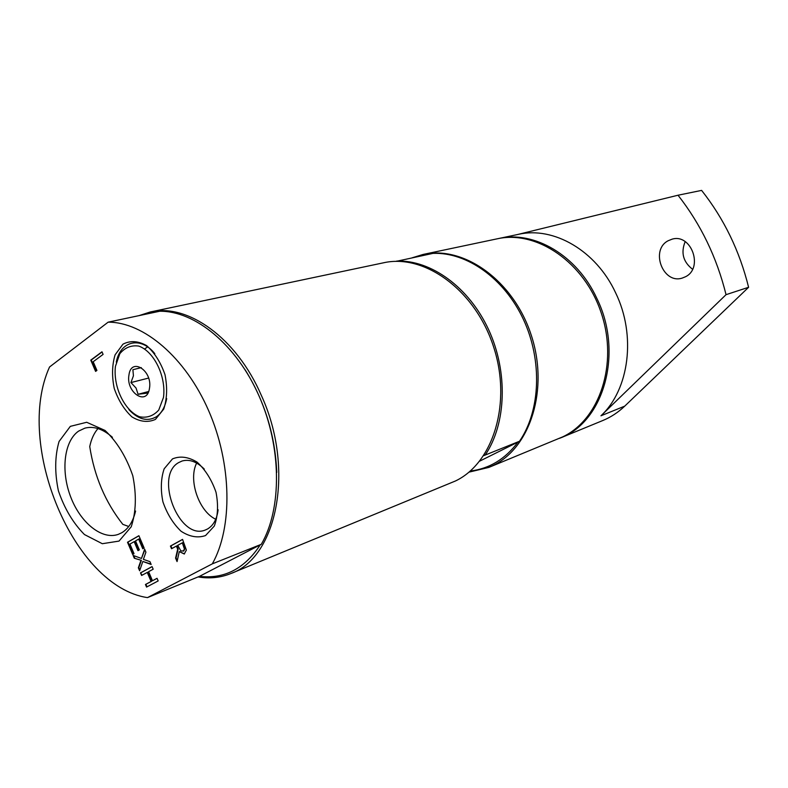 <?xml version="1.0" encoding="UTF-8"?>
<svg xmlns="http://www.w3.org/2000/svg" width="788" height="788" viewBox="0 0 788 788"><rect width="100%" height="100%" fill="white"/><g stroke="black" fill="none" stroke-linecap="round" stroke-linejoin="round"><path stroke-width="1.18" d="M147.612 346.937L144.687 348.907M97.968 428.564C94.008 433.173 91.27 439.172 89.743 446.579C94.353 476.346 105.375 502.271 122.82 524.355L128.739 526.502M215.735 519.253C198.753 511.323 188.066 479.813 196.645 463.088M135.585 511.038C133.113 521.449 128.513 528.679 121.805 532.727L118.269 534.372C101.957 540.213 80.475 522.828 70.664 496.864C60.676 470.988 64.025 441.122 78.623 431.095L84.907 428.14C93.752 425.884 102.933 428.938 112.428 437.301M199.453 576.363L147.484 597.609L212.327 563.844L261.301 544.301L199.453 576.363C224.304 579.2 244.516 568.769 260.109 545.05M276.746 472.406C275.209 435.4 264.66 401.181 245.088 369.739M198.212 576.954C209.647 578.845 220.532 577.712 230.864 573.536C277.268 557.5 295.037 468.535 261.311 395.33C236.469 337.688 187.406 302.996 150.232 311.999L138.944 315.643M261.301 544.301C282.074 508.693 281.72 447.21 259.055 395.98C236.449 344.681 195.109 310.817 159.747 311.24L108.133 322.164L49.536 367.001C14.42 444.176 73.54 586.725 147.484 597.609M212.327 563.844C232.834 527.359 231.889 463.787 208.603 410.587C185.377 357.319 143.524 321.987 108.133 322.164M183.328 551.098L184.412 548.931L182.304 542.834L177.714 545.355L180.915 550.989L183.801 550.91L184.884 548.753L182.777 542.656L182.304 542.834M177.251 560.731L176.049 557.934L178.157 548.97L177.684 549.157L176.364 546.094L171.557 548.734L170.415 546.074L182.56 539.376L186.362 550.073L184.254 554.013L179.28 551.58L177.064 561.588L175.576 558.121L177.684 549.157M178.157 548.97L176.837 545.917L176.364 546.094M172.001 548.487L170.898 545.897L170.415 546.074M170.898 545.897L182.589 539.445M184.49 553.905L179.28 551.58M183.2 551.157L183.801 550.91M96.008 371.099L91.26 360.017L102.066 351.98M90.768 360.136L101.977 351.793L103.1 354.393L93.191 361.741L96.924 370.429L95.594 371.394L90.768 360.136L91.26 360.017M138.895 535.712L144.135 548.005L142.766 548.773L138.649 539.1L135.506 540.893L139.338 549.886L137.979 550.654L134.157 541.661L129.941 544.075L134.019 553.678L132.679 554.437L127.498 542.252L138.895 535.712M143.209 548.517L139.121 538.923L138.649 539.1M138.422 550.398L134.63 541.494L134.157 541.661M133.123 554.191L127.971 542.085L127.498 542.252M127.971 542.085L138.934 535.791M139.87 570.069L138.826 567.616L141.367 560.357L134.285 558.219L133.093 555.422L141.466 558.456L144.637 549.177L145.918 552.181L143.386 559.372L149.956 561.657L151.158 564.484L142.835 561.46L139.624 570.778L138.353 567.803L140.894 560.534M141.367 560.357L134.285 558.219M134.758 558.042L133.743 555.648M144.864 549.719L141.466 558.456M150.981 564.07L142.835 561.46M147.001 586.843L145.918 584.292L151.572 581.278L151.099 581.465L147.248 572.423L141.613 575.467L140.51 572.866L152.054 566.592L153.177 569.212L148.617 571.684L152.468 580.736L157.048 578.303L158.171 580.923L146.548 587.08L145.445 584.479L151.099 581.465M151.572 581.278L147.72 572.236L147.248 572.423M142.067 575.22L140.51 572.866M140.983 572.689L152.084 566.651M157.068 578.353L152.468 580.736M166.692 398.58C165.047 407.11 161.589 413.188 156.31 416.803C147.386 421.875 138.255 419.492 128.907 409.642M116.279 362.155C120.229 340.938 140.638 335.846 154.803 353.664M155.433 419.403L163.727 409.09C167.086 398.895 167.509 387.44 165.007 374.714C160.772 362.45 154.625 352.748 146.588 345.597C138.107 340.879 130.237 340.406 122.967 344.169L115.097 354.827C112.044 364.952 111.758 376.132 114.221 388.376C118.279 400.186 124.169 409.691 131.901 416.882C140.156 421.866 148.006 422.703 155.433 419.403M218.118 509.777C216.927 519.164 213.371 525.576 207.461 529.024L205.461 529.94C179.497 541.307 153.719 475.922 178.738 462.546L182.058 461.019C189.376 458.961 196.783 461.65 204.279 469.077M205.56 535.554L214.316 526.029C217.921 516.248 218.483 504.99 216.011 492.254C211.716 479.833 205.412 469.786 197.089 462.123C188.293 456.823 180.097 455.75 172.483 458.902L164.16 468.801C160.88 478.543 160.466 489.535 162.909 501.789C167.017 513.746 173.064 523.567 181.053 531.25C189.603 536.795 197.778 538.234 205.56 535.554M119.027 541.09L131.212 526.808C136.117 512.042 136.639 495.012 132.788 475.725C126.316 456.941 117.067 441.851 105.04 430.445L86.7 422.279L70.329 426.357L59.07 441.467C54.835 456.134 54.608 472.564 58.391 490.776C64.439 508.516 73.126 523.114 84.464 534.56L102.312 543.71L119.027 541.09M148.577 378.073L130.936 382.574L133.428 375.777L132.896 369.71L141.308 367.622M130.936 382.574L136.028 388.031L138.097 394.286L147.917 393.054M163.49 397.388L158.743 410.046C153.424 415.946 147.031 418.182 139.575 416.773C124.504 410.814 113.039 386.741 115.432 366.351L119.835 353.704C124.928 347.557 131.232 345.016 138.727 346.08C154.113 351.418 166.288 376.516 163.49 397.388M149.474 388.336C147.061 406.598 125.716 392.532 128.946 375.078C131.074 356.777 152.793 370.518 149.474 388.336M138.097 394.286L148.646 391.498M559.46 438.345L560.101 438.089C603.825 422.21 623.8 352.669 596.762 298.228C576.983 255.214 533.88 230.283 498.568 238.537L497.898 238.675M726.043 294.673L748.6 287.285C739.617 250.968 723.945 218.67 701.606 190.391L678.025 195.227C700.798 224.265 716.804 257.42 726.043 294.673L600.958 415.788C629.257 389.538 636.409 335.314 615.595 292.772C596.122 250.574 553.471 226.166 518.396 234.351L498.568 238.537M748.6 287.285L624.746 406.125C618.156 412.41 610.858 417.197 602.82 420.516L560.101 438.089M678.025 195.227L517.332 234.578M668.165 240.744L672.065 239.178C691.342 233.199 703.792 268.058 685.462 276.765L682.438 278.006C663.112 284.714 649.864 250.032 668.165 240.744M685.186 241.63C680.684 252.731 683.147 261.941 692.553 269.25M230.864 573.536L455.425 480.995C493.544 462.96 512.111 402.225 493.377 346.188C475.046 290.023 424.446 253.48 383.579 262.788L150.232 311.999M470.239 471.057C489.348 468.732 505.275 459.059 518.021 442.058L479.656 461.157M468.968 472.15L488.836 467.412L492.796 465.619C530.58 447.791 549.216 388.799 531.082 334.673C513.352 280.4 463.669 245.235 423.166 254.435L412.173 257.784M488.836 467.412L562.711 436.867C599.678 419.492 618.334 363.82 601.323 313.22C584.716 262.483 536.864 229.869 497.218 238.813L423.166 254.435M483.655 455.681L519.509 441.25C540.499 410.706 542.548 360.441 523.419 319.455C504.33 278.42 466.851 251.993 433.016 253.372L396.098 261.38M519.509 441.25L518.021 442.058M485.3 454.903C506.379 423.639 508.181 371.877 488.56 329.542C468.978 287.167 430.878 259.784 396.699 261.064M600.958 415.788L624.746 406.125"/></g></svg>
